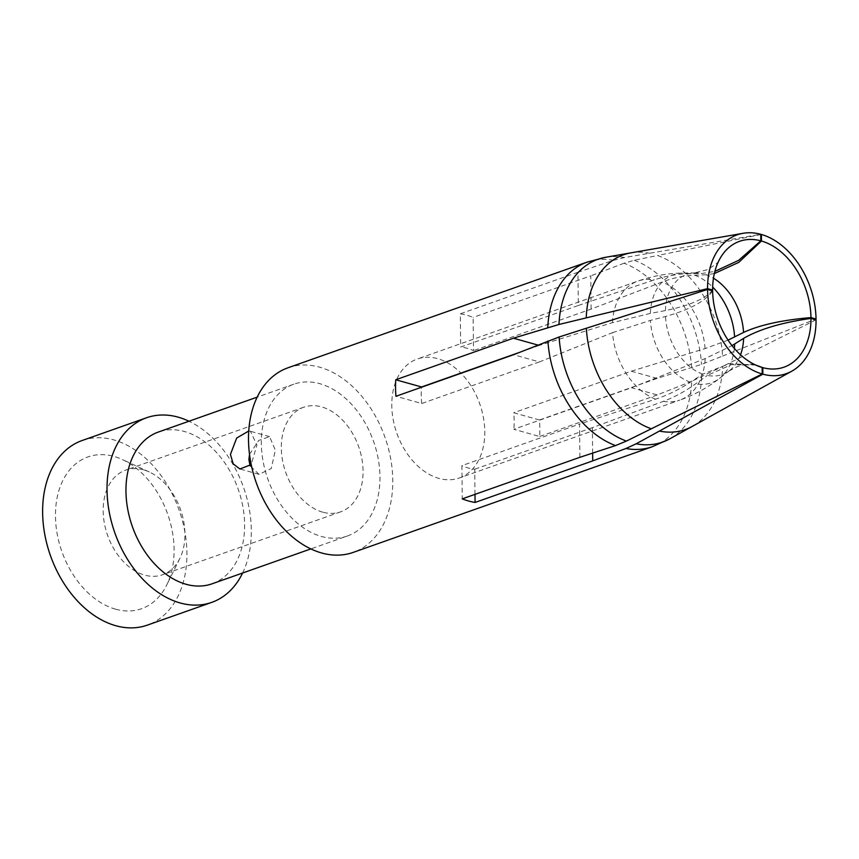 <?xml version="1.0" encoding="UTF-8"?>
<svg xmlns="http://www.w3.org/2000/svg" width="859" height="859" viewBox="0 0 859 859"><rect width="100%" height="100%" fill="white"/><g stroke="black" fill="none" stroke-linecap="round" stroke-linejoin="round"><path stroke-width="0.64" stroke-dasharray="4.29 3.22" d="M82.163 440.506A97.894 68.248 -109.5 0 1 113.796 439.915A97.894 68.248 70.5 0 1 184.825 531.506A97.894 68.248 70.5 0 1 147.383 625.116M242.603 573.017A97.894 68.248 70.5 0 0 188.98 421.221M212.098 583.798A80.488 56.114 70.5 0 0 242.882 506.831A80.488 56.114 70.5 0 0 184.481 431.519A80.488 56.114 -109.5 0 0 158.475 432.002M347.455 535.973A80.488 56.114 70.5 0 1 321.449 536.456A80.488 56.114 -109.5 0 1 263.047 461.154A80.488 56.114 -109.5 0 1 293.832 384.188A80.488 56.114 -109.5 0 1 319.849 383.705A80.488 56.114 70.5 0 1 378.239 459.007A80.488 56.114 70.5 0 1 347.455 535.973L310.829 548.912M248.756 431.014L250.441 431.272L256.916 445.037L251.215 464.612M288.033 367.77A97.894 68.248 -109.5 0 1 319.666 367.19A97.894 68.248 70.5 0 1 390.695 458.77A97.894 68.248 70.5 0 1 353.253 552.38M577.957 272.249L460.317 313.814L460.66 347.047L578.311 305.482L577.957 272.249L613.573 260.309L624.493 257.55L760.752 234.292M460.317 313.814A97.894 68.248 -109.5 0 1 466.727 315.232A97.894 68.248 -109.5 0 1 473.137 317.401L473.492 350.633A63.083 43.981 -109.5 0 0 467.071 348.26A63.083 43.981 -109.5 0 0 460.66 347.047M579.9 457.299L579.546 424.067L461.906 465.632L462.249 498.864M755.716 365.064L729.516 363.658L702.748 374.137L690.368 382.201C678.921 389.653 667.314 395.323 655.546 399.188L579.546 424.067M578.311 305.482L654.3 279.873C666.069 275.932 677.708 273.871 689.229 273.699L701.696 273.516L714.892 271.369M652.368 446.691A97.872 68.237 70.5 0 0 691.763 381.267L722.677 366.417A92.675 64.608 -109.5 0 1 692.225 426.429M691.624 367.813A97.872 68.237 70.5 0 0 624.021 263.241L634.21 260.277L657.564 255.499A92.675 64.608 -109.5 0 1 722.569 356.055L701.513 364.377L657.103 378.422L539.463 419.987A97.894 68.248 -109.5 0 1 539.635 436.501L513.822 429.275L631.472 387.72L705.175 358.579L732.029 345.619M655.546 399.188A63.083 43.981 -109.5 0 1 612.521 332.648L539.388 361.94L513.575 354.713M612.521 332.648L650.413 320.407L665.478 316.488C689.96 309.637 705.679 301.101 712.637 290.879M691.774 381.278L657.275 394.936L631.472 387.72M816.05 319.827L722.677 366.417M539.388 361.94L421.737 403.494L395.935 396.278M657.275 394.936L539.635 436.501M421.737 403.494A63.083 43.981 -109.5 0 1 421.544 387.226M539.463 419.987L513.65 412.76A63.083 43.981 -109.5 0 1 513.822 429.275M712.626 290.052C705.647 298.674 689.917 305.514 665.424 310.571L650.349 313.417L612.424 322.662L539.205 345.425L537.798 345.028M539.205 345.425L518.6 352.705M657.103 378.422L631.29 371.206L513.65 412.76M722.569 356.055L814.826 319.484M631.29 371.206L705.067 348.593L728.067 340.121M761.396 234.464L657.564 255.499M702.748 374.137A53.108 37.023 -109.5 0 1 665.478 316.488M665.424 310.571A53.108 37.023 -109.5 0 1 694.233 272.937A53.108 37.023 -109.5 0 1 695.296 272.894A53.108 37.023 -109.5 0 1 701.696 273.516M740.533 354.831A53.108 37.023 -109.5 0 1 729.731 370.39A53.108 37.023 -109.5 0 1 728.883 371.024A53.108 37.023 -109.5 0 1 707.344 375.415L731.567 364.603L755.652 365.032M714.355 273.559L706.291 274.805A53.108 37.023 -109.5 0 1 713.475 278.219M592.635 453.112L592.366 427.653L663.298 401.357C674.283 397.266 685.117 391.393 695.79 383.726L707.344 375.415M706.291 274.805L694.652 275.213C683.904 275.599 673.026 277.887 662.053 282.053L591.132 309.068L473.492 350.633M663.298 401.357A63.083 43.981 70.5 0 0 679.813 400.101L459.297 478.001A63.083 43.981 70.5 0 1 438.917 478.388A63.083 43.981 -109.5 0 1 393.143 419.364A63.083 43.981 -109.5 0 1 417.27 359.03A63.083 43.981 -109.5 0 1 437.661 358.654A63.083 43.981 70.5 0 1 460.896 373.085M474.995 494.354L474.726 469.218A63.083 43.981 -109.5 0 1 468.327 467.994A63.083 43.981 -109.5 0 1 461.906 465.632M592.366 427.653L474.726 469.218M459.297 478.001A63.083 43.981 70.5 0 0 484.766 433.623A63.083 43.981 70.5 0 0 461.068 373.268M591.132 309.068L590.777 275.836L473.137 317.401M624.021 263.23L590.777 275.836M249.518 454.4L258.677 440.463L269.565 436.63L275.352 450.191L271.229 468.584L259.01 474.329L250.119 465.868M143.507 469.819A55.47 38.676 70.5 0 0 125.586 470.152A55.47 38.676 70.5 0 0 104.368 523.195A55.47 38.676 70.5 0 0 144.613 575.101A55.47 38.676 70.5 0 0 162.534 574.768A55.47 38.676 70.5 0 0 179.821 558.511A55.47 38.676 70.5 0 0 149.241 471.945A55.47 38.676 70.5 0 0 143.507 469.819M322.737 512.168A55.47 38.676 -109.5 0 1 282.493 460.274A55.47 38.676 -109.5 0 1 303.71 407.23A55.47 38.676 -109.5 0 1 321.642 406.898A55.47 38.676 -109.5 0 1 361.886 458.792A55.47 38.676 -109.5 0 1 340.669 511.835A55.47 38.676 -109.5 0 1 322.737 512.168M115.568 609.192A80.488 56.114 70.5 0 0 166.667 585.119A80.488 56.114 70.5 0 0 122.289 459.511A80.488 56.114 70.5 0 0 113.968 456.43A80.488 56.114 -109.5 0 0 55.459 516.205A80.488 56.114 -109.5 0 0 115.568 609.192M587.159 262.124A97.872 68.237 -109.5 0 1 613.573 260.32M605.638 257.292L605.67 257.281A96.938 67.582 -109.5 0 1 624.493 257.55M701.642 376.886A96.938 67.582 -109.5 0 1 669.816 438.831L669.816 438.831M634.21 260.277A96.938 67.582 -109.5 0 1 701.513 364.377M630.903 252.857A92.675 64.608 -109.5 0 1 649.511 253.244M690.368 382.201A57.295 39.944 -109.5 0 1 650.413 320.407M650.349 313.417A57.295 39.944 -109.5 0 1 682.561 273.076A57.295 39.944 -109.5 0 1 689.229 273.699M734.348 348.443A57.295 39.944 -109.5 0 1 719.713 378.25A57.295 39.944 -109.5 0 1 695.79 383.726M694.652 275.213A57.295 39.944 -109.5 0 1 712.669 287.078M612.424 322.662A63.083 43.981 -109.5 0 1 637.786 281.129A63.083 43.981 -109.5 0 1 654.3 279.873M729.731 370.39L719.713 378.25C707.719 387.634 694.416 394.915 679.813 400.101A63.083 43.981 70.5 0 0 705.175 358.579M705.067 348.593A63.083 43.981 70.5 0 0 662.053 282.053M293.832 384.188L257.206 397.126M718.897 260.642C718.661 262.306 714.634 265.388 706.796 269.887L694.233 272.937M728.883 371.024L737.892 366.342C745.977 364.119 751.722 363.636 755.115 364.882M695.296 272.894L682.561 273.076C667.325 273.312 652.4 275.997 637.786 281.129L417.27 359.03M259.01 474.329L239.886 468.982M303.71 407.23L125.586 470.152M269.565 436.63L250.441 431.272M340.669 511.835L162.534 574.768M149.241 471.945L122.289 459.511M179.821 558.511L166.667 585.119"/><path stroke-width="1.29" d="M242.603 573.017A97.894 68.248 70.5 0 1 211.776 602.363A97.894 68.248 70.5 0 1 180.143 602.954A97.894 68.248 -109.5 0 1 109.114 511.363A97.894 68.248 -109.5 0 1 146.567 417.753A97.894 68.248 -109.5 0 1 178.2 417.163A97.894 68.248 70.5 0 1 188.98 421.221M211.776 602.363L147.383 625.116A97.894 68.248 70.5 0 1 115.74 625.706A97.894 68.248 -109.5 0 1 44.722 534.115A97.894 68.248 -109.5 0 1 82.163 440.506L146.567 417.753M257.206 397.126L158.475 432.002A80.488 56.114 -109.5 0 0 127.68 508.968A80.488 56.114 -109.5 0 0 186.081 584.281A80.488 56.114 70.5 0 0 212.098 583.798L310.829 548.912M251.215 464.612L239.886 468.982L233.176 463.839L230.448 454.39L236.687 438.015L248.756 431.014M652.368 446.712L353.253 552.38A97.894 68.248 70.5 0 1 321.62 552.971A97.894 68.248 -109.5 0 1 250.592 461.38A97.894 68.248 -109.5 0 1 288.033 367.77L587.159 262.102L605.67 257.281A96.938 67.582 -109.5 0 0 605.616 257.292L630.903 252.857A92.675 64.608 -109.5 0 0 586.235 317.884L558.984 324.477A96.938 67.582 -109.5 0 1 605.616 257.292M651.347 428.813A92.675 64.608 -109.5 0 1 586.343 328.256L707.558 289.462A73.616 51.325 70.5 0 0 762.212 373.998L626.415 441.086L615.506 445.585L579.9 457.299L462.249 498.864A97.894 68.248 -109.5 0 0 468.67 501.022A97.894 68.248 -109.5 0 0 475.081 502.451L474.995 494.354M558.984 324.477L513.403 338.199L395.763 379.764A97.894 68.248 -109.5 0 0 395.935 396.278L513.575 354.713L559.112 336.986L586.343 328.256M762.212 373.998L762.148 367.459L755.716 365.064M714.892 271.369L738.708 260.298L760.816 240.821L760.752 234.292A73.616 51.325 70.5 0 0 743.099 233.294A73.616 51.325 70.5 0 0 707.558 288.635L586.235 317.884M625.975 448.505A97.872 68.237 70.5 0 0 652.368 446.691L669.816 438.831A96.938 67.582 -109.5 0 1 669.752 438.863L692.225 426.429A92.675 64.608 -109.5 0 1 659.401 431.068L636.132 443.813L625.953 448.505L592.721 460.886L592.635 453.112M707.558 289.462L712.637 290.879A66.723 46.526 -109.5 0 0 755.609 365.011L755.415 364.968M732.029 345.619L743.615 338.36C759.571 329.126 782.023 322.479 810.971 318.41L816.05 319.827A73.616 51.325 70.5 0 1 791.805 371.174L692.225 426.429M421.544 387.226A63.083 43.981 -109.5 0 1 421.565 386.979L395.763 379.764M537.798 345.028L513.403 338.199M518.6 352.705L421.565 386.979M707.558 288.635L712.626 290.052L712.09 290.729M728.067 340.121L743.55 332.444C759.528 325.003 782.001 320.053 810.971 317.583L816.039 319A73.616 51.325 70.5 0 0 761.396 234.464L760.752 234.593M814.826 319.484L816.039 319M659.401 431.068L762.856 374.17A73.616 51.325 70.5 0 0 791.805 371.174M762.148 367.459A66.723 46.526 -109.5 0 1 755.609 365.011M712.626 290.052A66.723 46.526 -109.5 0 1 718.8 260.835A66.723 46.526 -109.5 0 1 760.816 240.821M762.856 374.17L762.781 367.641A66.723 46.526 -109.5 0 0 810.971 318.41M810.971 317.583A66.723 46.526 -109.5 0 0 761.461 241.003L761.396 234.464M743.615 338.36A53.108 37.023 -109.5 0 1 740.533 354.831M755.652 365.032L762.781 367.641M713.475 278.219A53.108 37.023 -109.5 0 1 743.55 332.444M761.461 241.003L738.761 262.371L714.355 273.559M592.721 460.886L475.081 502.451M250.119 465.868L248.885 459.544L249.518 454.4M615.506 445.574A97.872 68.237 -109.5 0 1 547.902 341.002M547.763 327.537A97.872 68.237 -109.5 0 1 587.159 262.124M626.415 441.086A96.938 67.582 -109.5 0 1 559.112 336.986M669.752 438.863A96.938 67.582 -109.5 0 1 636.132 443.813M734.681 343.997A57.295 39.944 -109.5 0 1 734.348 348.443M712.669 287.078A57.295 39.944 -109.5 0 1 734.606 337.007M743.099 233.294L630.903 252.857"/></g></svg>
